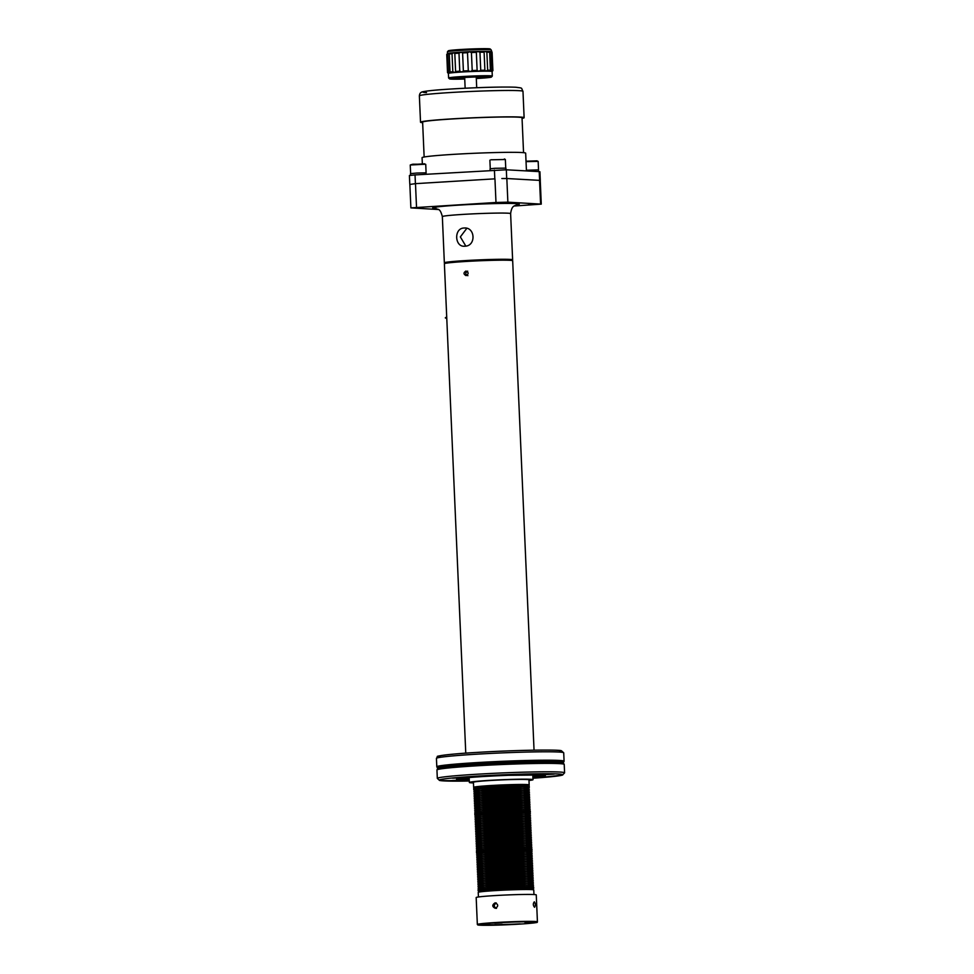 <?xml version="1.0" encoding="UTF-8"?>
<svg xmlns="http://www.w3.org/2000/svg" width="974" height="974" viewBox="0 0 974 974"><rect width="100%" height="100%" fill="white"/><g stroke="black" fill="none" stroke-linecap="round" stroke-linejoin="round"><path stroke-width="1.46" d="M466.144 275.593C463.393 274.242 463.332 272.72 465.949 271.04C468.762 272.391 468.823 273.913 466.144 275.593L465.925 275.593M465.767 753.158L444.387 263.723A34.175 1.412 -2.5 0 1 444.424 263.662A34.175 1.412 -2.5 0 1 465.535 261.495A34.175 1.412 177.5 0 1 512.641 260.679A34.175 1.412 177.5 0 1 512.677 260.74L534.044 750.175M464.074 228.013C475.336 226.808 476.323 246.13 464.866 246.203C454.602 247.481 453.641 228.147 464.074 228.013L464.988 228.013M444.984 263.041A34.175 1.412 -2.5 0 1 444.351 262.81A34.175 1.412 -2.5 0 1 465.487 260.582A34.175 1.412 -2.5 0 1 512.628 259.827A34.175 1.412 -2.5 0 1 512.032 260.119M438.373 209.52L410.882 207.888L495.985 202.482L507.868 202.166L541.276 204.126L514.199 206.025M500.953 202.75L495.669 202.835L500.953 202.75M533.752 204.613L528.468 204.698L533.752 204.613M421.316 207.584L416.044 207.657L421.316 207.584M416.519 207.292L415.484 183.648L410.529 184.354M494.95 178.839L455.175 181.237L494.95 178.839L495.985 202.482M540.594 204.016L539.572 180.653M540.302 180.47L539.913 171.741L539.219 171.631L539.608 180.36L523.172 179.447L539.559 180.373M415.484 183.648L455.175 181.237M507.868 202.166L506.833 178.522L523.172 179.447M506.833 178.522L501.841 178.534M415.411 183.648L415.034 174.918L409.409 175.515L409.798 184.244M506.711 178.51L506.322 169.793L539.219 171.631M506.322 169.793L415.034 174.918M526.447 170.913L525.668 153.174A51.853 2.131 177.5 0 0 521.723 152.528A51.853 2.131 177.5 0 0 463.721 153.782A51.853 2.131 177.5 0 0 422.071 157.691L422.339 163.766M523.549 152.662L522.027 117.793A49.759 2.045 177.5 0 0 518.241 117.172A49.759 2.045 177.5 0 0 462.577 118.378A49.759 2.045 177.5 0 0 422.619 122.127L424.14 157.009M422.643 122.724A51.853 2.131 -2.5 0 1 420.524 122.225A51.853 2.131 -2.5 0 1 462.163 118.304A51.853 2.131 -2.5 0 1 520.177 117.063A51.853 2.131 -2.5 0 1 524.122 117.696A51.853 2.131 -2.5 0 1 522.052 118.39M484.346 76.849A17.313 0.718 -2.5 0 1 476.262 77.445M464.695 77.944A17.313 0.718 -2.5 0 1 456.587 78.054M476.298 78.395A18.226 0.755 177.5 0 0 488.68 77.116A18.226 0.755 177.5 0 0 487.329 76.922A18.226 0.755 -2.5 0 0 467.301 77.336A18.226 0.755 -2.5 0 0 452.289 78.699A18.226 0.755 -2.5 0 0 453.653 78.955A18.226 0.755 177.5 0 0 464.744 78.894M476.31 78.517A20.953 0.864 -2.5 0 0 491.407 77.056A20.953 0.864 -2.5 0 0 489.849 76.763A20.953 0.864 177.5 0 0 465.986 77.287A20.953 0.864 177.5 0 0 449.574 78.882A20.953 0.864 177.5 0 0 451.132 79.113A20.953 0.864 -2.5 0 0 464.744 79.016M492.077 71.565A21.866 0.901 177.5 0 0 492.101 71.528L492.296 76.069A21.866 0.901 177.5 0 0 492.296 76.069A21.866 0.901 177.5 0 0 490.653 75.802A21.866 0.901 177.5 0 0 466.193 76.325A21.866 0.901 177.5 0 0 448.6 77.981A21.866 0.901 177.5 0 0 448.624 78.017L449.574 78.882M487.657 70.201L485.734 71.163A21.866 0.901 177.5 0 0 478.648 71.285L480.742 70.274L479.951 52.267L477.784 51.452L476.335 52.365L477.126 70.371A22.779 0.937 177.5 0 0 472.207 70.542L471.428 52.535L469.431 51.744L467.508 52.706L468.299 70.712A22.779 0.937 177.5 0 0 463.381 70.968L462.601 52.961L461.067 52.182L458.985 53.18L459.765 71.187A22.779 0.937 177.5 0 0 455.601 71.479L454.809 53.473L453.969 52.681L452.033 53.704L452.825 71.723A22.779 0.937 177.5 0 0 450.037 72.015L449.221 53.18L447.736 54.215L448.527 72.222A22.779 0.937 177.5 0 0 447.541 72.478L446.749 54.459L447.541 53.594A21.866 0.901 -2.5 0 1 447.553 53.558A21.866 0.901 -2.5 0 1 449.221 53.18A21.866 0.901 -2.5 0 1 453.969 52.681A21.866 0.901 -2.5 0 1 461.067 52.182A21.866 0.901 -2.5 0 1 469.431 51.744A21.866 0.901 -2.5 0 1 477.784 51.452A21.866 0.901 -2.5 0 1 484.869 51.342L484.115 52.206L484.894 70.213L485.734 71.163A21.866 0.901 -2.5 0 1 490.458 71.248L491.919 70.335A22.779 0.937 -2.5 0 1 492.893 70.505L492.101 52.486A22.779 0.937 177.5 0 0 491.139 52.328L489.593 51.427L489.642 52.243A22.779 0.937 177.5 0 0 486.866 52.194L487.657 70.201A22.779 0.937 -2.5 0 1 490.433 70.262L490.458 71.248A21.866 0.901 177.5 0 1 492.101 71.528L492.881 70.664M477.126 70.371L478.648 71.285A21.866 0.901 177.5 0 0 470.296 71.577A21.866 0.901 177.5 0 0 461.932 72.003A21.866 0.901 177.5 0 0 454.834 72.514A21.866 0.901 177.5 0 0 450.085 73.013A21.866 0.901 177.5 0 0 448.405 73.427L448.6 77.981M490.19 65.343L491.675 64.661L491.456 59.645L489.922 58.976M491.919 70.335L491.675 64.661M479.951 52.267A22.779 0.937 -2.5 0 1 484.115 52.206L484.869 51.342A21.866 0.901 177.5 0 1 489.593 51.427L490.458 71.248M491.139 52.328L491.456 59.645M480.742 70.274A22.779 0.937 -2.5 0 1 484.894 70.213L484.894 70.25M484.869 51.342L486.866 52.194M447.419 53.716L447.456 51.78A21.866 0.901 -2.5 0 1 447.468 51.744A21.866 0.901 -2.5 0 1 465.487 50.112A21.866 0.901 -2.5 0 1 489.508 49.601A21.866 0.901 177.5 0 1 491.139 49.844A21.866 0.901 177.5 0 0 491.139 49.844L492.101 52.486L491.237 51.695M491.139 49.844L490.19 48.968A20.953 0.864 177.5 0 0 461.286 49.467A20.953 0.864 177.5 0 0 448.344 50.794L447.468 51.744M489.593 51.427A21.866 0.901 -2.5 0 1 491.213 51.659L491.432 51.853M446.762 54.605L447.529 72.636L448.405 73.427L447.541 72.478M447.529 72.636L448.405 73.427M447.736 54.215A22.779 0.937 177.5 0 0 446.749 54.459M450.037 72.015L450.085 73.013L450.037 72.015M448.527 72.222L450.085 73.013M452.033 53.704A22.779 0.937 177.5 0 0 449.245 54.008L449.221 53.18M452.825 71.723L454.834 72.514L455.601 71.504M458.985 53.18A22.779 0.937 177.5 0 0 454.809 53.473L453.969 52.681M463.381 70.968L461.932 72.003L459.765 71.187M467.508 52.706A22.779 0.937 177.5 0 0 462.601 52.961M472.207 70.542L470.296 71.577L468.299 70.712M476.335 52.365A22.779 0.937 177.5 0 0 471.428 52.535M426.344 174.236L425.699 172.848L416.823 173.043L410.444 173.64L410.517 175.283M538.792 171.607L538.123 169.878L526.423 170.243M505.993 169.78L505.92 168.125L494.987 168.295L490.08 168.819L490.153 170.365M466.814 228.33L460.349 236.889L465.828 246.093M464.866 246.203L463.953 246.215M512.641 260.679L511.691 259.815A33.262 1.364 177.5 0 0 465.84 260.606A33.262 1.364 177.5 0 0 445.288 262.712L444.424 263.662M467.581 271.722A26.858 1.108 177.5 0 0 466.315 271.807M467.885 275.691C465.134 274.339 465.073 272.83 467.678 271.137M474.253 789.756A27.796 1.144 -2.5 0 1 473.741 789.561A27.796 1.144 -2.5 0 1 496.095 787.467A27.796 1.144 -2.5 0 1 527.178 786.797A27.796 1.144 -2.5 0 1 529.272 787.138A27.796 1.144 -2.5 0 1 528.772 787.382M523.342 787.029A23.644 0.974 177.5 0 0 523.208 787.029A23.644 0.974 177.5 0 0 501.464 787.382A23.644 0.974 177.5 0 0 479.768 788.916L475.982 789.451A27.771 1.144 177.5 0 0 475.86 790.34A27.771 1.144 177.5 0 0 476.03 790.352A27.771 1.144 177.5 0 0 476.189 790.352M474.216 788.55A27.333 1.12 177.5 0 1 497.093 786.517A27.333 1.12 177.5 0 1 526.715 785.908A27.333 1.12 177.5 0 1 528.699 786.164L528.529 785.969A27.102 1.12 177.5 0 0 526.484 785.653A27.102 1.12 177.5 0 0 496.387 786.286A27.102 1.12 177.5 0 0 474.375 788.331L473.717 789.025A27.796 1.144 -2.5 0 1 496.07 786.919A27.796 1.144 -2.5 0 1 527.153 786.249A27.796 1.144 177.5 0 1 529.247 786.59L529.272 787.138M528.651 786.14A27.771 1.144 177.5 0 0 527.104 785.543A27.771 1.144 177.5 0 0 526.946 785.531A27.771 1.144 177.5 0 0 501.403 785.957A27.771 1.144 177.5 0 0 475.909 787.759A27.771 1.144 177.5 0 0 474.265 788.514M526.447 785.507A27.065 1.108 177.5 0 0 526.289 785.494A27.065 1.108 177.5 0 0 501.403 785.908A27.065 1.108 177.5 0 0 476.566 787.674L475.909 787.759M529.174 784.91L528.955 779.87A27.796 1.144 177.5 0 0 526.861 779.517A27.796 1.144 177.5 0 0 495.778 780.186A27.796 1.144 177.5 0 0 473.425 782.292L473.644 787.345A27.796 1.144 -2.5 0 1 495.997 785.239A27.796 1.144 -2.5 0 1 527.08 784.569A27.796 1.144 177.5 0 1 529.174 784.91L529.028 785.166A27.698 1.144 177.5 0 0 527.007 784.74A27.698 1.144 177.5 0 0 495.048 785.446A27.698 1.144 177.5 0 0 473.814 787.576L473.644 787.345M473.449 782.926A31.85 1.315 -2.5 0 1 471.769 782.852A31.85 1.315 -2.5 0 1 469.371 782.463A31.85 1.315 -2.5 0 1 494.987 780.064A31.85 1.315 -2.5 0 1 530.611 779.297A31.85 1.315 -2.5 0 1 533.009 779.687A31.85 1.315 -2.5 0 1 528.979 780.503M549.494 776.704L537.173 777.203L549.494 776.704M554.218 774.074L544.247 774.72L554.218 774.074M505.749 774.817L514.296 774.671L505.749 774.817M452.557 778.177L464.89 777.666L452.557 778.177M447.833 780.795L457.804 780.162L447.833 780.795M522.965 788.697L527.056 788.124A27.771 1.144 177.5 0 0 527.178 787.236A27.771 1.144 177.5 0 0 527.019 787.223A27.771 1.144 177.5 0 0 501.476 787.649A27.771 1.144 177.5 0 0 475.982 789.451M519.763 788.526A19.699 0.816 177.5 0 0 519.641 788.526A19.699 0.816 177.5 0 0 501.525 788.818A19.699 0.816 177.5 0 0 483.445 790.097L476.067 791.144A27.771 1.144 177.5 0 0 475.945 792.032A27.771 1.144 177.5 0 0 476.103 792.045A27.771 1.144 177.5 0 0 476.262 792.045M523.038 790.389L527.129 789.817A27.771 1.144 177.5 0 0 527.251 788.928A27.771 1.144 177.5 0 0 527.092 788.916A27.771 1.144 177.5 0 0 501.549 789.33A27.771 1.144 177.5 0 0 476.067 791.144M519.836 790.218A19.699 0.816 177.5 0 0 519.714 790.218A19.699 0.816 177.5 0 0 501.598 790.511A19.699 0.816 177.5 0 0 483.518 791.789L476.14 792.836A27.771 1.144 177.5 0 0 476.018 793.725A27.771 1.144 177.5 0 0 476.176 793.725A27.771 1.144 177.5 0 0 476.335 793.737M523.111 792.081L527.202 791.497A27.771 1.144 177.5 0 0 527.324 790.608A27.771 1.144 177.5 0 0 527.165 790.608A27.771 1.144 177.5 0 0 501.622 791.022A27.771 1.144 177.5 0 0 476.14 792.836M519.909 791.911A19.699 0.816 177.5 0 0 519.787 791.899A19.699 0.816 177.5 0 0 501.671 792.203A19.699 0.816 177.5 0 0 483.603 793.481L476.213 794.516A27.771 1.144 -2.5 0 1 501.695 792.714A27.771 1.144 -2.5 0 1 527.238 792.288A27.771 1.144 -2.5 0 1 527.409 792.3A27.771 1.144 -2.5 0 1 527.287 793.189L523.184 793.761M476.408 795.429A27.771 1.144 -2.5 0 1 476.249 795.417A27.771 1.144 -2.5 0 1 476.091 795.405A27.771 1.144 -2.5 0 1 476.213 794.516M519.982 793.603A19.699 0.816 177.5 0 0 519.86 793.591A19.699 0.816 177.5 0 0 501.744 793.895A19.699 0.816 177.5 0 0 483.676 795.174L476.286 796.208A27.771 1.144 177.5 0 0 476.164 797.097A27.771 1.144 177.5 0 0 476.323 797.109A27.771 1.144 177.5 0 0 476.493 797.122M523.257 795.454L527.36 794.881A27.771 1.144 177.5 0 0 527.482 793.993A27.771 1.144 177.5 0 0 527.311 793.98A27.771 1.144 177.5 0 0 501.768 794.407A27.771 1.144 177.5 0 0 476.286 796.208M520.055 795.295A19.699 0.816 177.5 0 0 519.933 795.283A19.699 0.816 177.5 0 0 501.817 795.588A19.699 0.816 177.5 0 0 483.749 796.866L476.359 797.901A27.771 1.144 177.5 0 0 476.237 798.79A27.771 1.144 177.5 0 0 476.396 798.802A27.771 1.144 177.5 0 0 476.566 798.802M523.33 797.146L527.433 796.574A27.771 1.144 177.5 0 0 527.555 795.685A27.771 1.144 177.5 0 0 527.384 795.673A27.771 1.144 177.5 0 0 501.841 796.099A27.771 1.144 177.5 0 0 476.359 797.901M520.128 796.976A19.699 0.816 177.5 0 0 520.006 796.976A19.699 0.816 177.5 0 0 501.89 797.268A19.699 0.816 177.5 0 0 483.822 798.558L476.432 799.593A27.771 1.144 177.5 0 0 476.31 800.482A27.771 1.144 177.5 0 0 476.469 800.494A27.771 1.144 177.5 0 0 476.639 800.494M523.403 798.838L527.506 798.266A27.771 1.144 177.5 0 0 527.628 797.377A27.771 1.144 177.5 0 0 527.458 797.365A27.771 1.144 177.5 0 0 501.914 797.779A27.771 1.144 177.5 0 0 476.432 799.593M520.201 798.668A19.699 0.816 177.5 0 0 520.092 798.668A19.699 0.816 177.5 0 0 501.963 798.96A19.699 0.816 177.5 0 0 483.895 800.238L476.505 801.285A27.771 1.144 177.5 0 0 476.383 802.174A27.771 1.144 177.5 0 0 476.542 802.174A27.771 1.144 177.5 0 0 476.712 802.186M523.476 800.531L527.579 799.946A27.771 1.144 177.5 0 0 527.701 799.057A27.771 1.144 177.5 0 0 527.543 799.057A27.771 1.144 177.5 0 0 501.987 799.471A27.771 1.144 177.5 0 0 476.505 801.285M520.274 800.36A19.699 0.816 177.5 0 0 520.165 800.348A19.699 0.816 177.5 0 0 502.036 800.652A19.699 0.816 177.5 0 0 483.968 801.931L476.578 802.978A27.771 1.144 177.5 0 0 476.456 803.867A27.771 1.144 177.5 0 0 476.615 803.867A27.771 1.144 177.5 0 0 476.785 803.879M523.549 802.223L527.652 801.639A27.771 1.144 177.5 0 0 527.774 800.75A27.771 1.144 177.5 0 0 527.616 800.75A27.771 1.144 177.5 0 0 502.06 801.164A27.771 1.144 177.5 0 0 476.578 802.978M520.347 802.052A19.699 0.816 177.5 0 0 520.238 802.04A19.699 0.816 177.5 0 0 502.121 802.345A19.699 0.816 177.5 0 0 484.041 803.623L476.651 804.658A27.771 1.144 177.5 0 0 476.529 805.547A27.771 1.144 177.5 0 0 476.688 805.559A27.771 1.144 177.5 0 0 476.858 805.571M523.622 803.903L527.725 803.331A27.771 1.144 177.5 0 0 527.847 802.442A27.771 1.144 177.5 0 0 527.689 802.43A27.771 1.144 177.5 0 0 502.134 802.856A27.771 1.144 177.5 0 0 476.651 804.658M520.42 803.745A19.699 0.816 177.5 0 0 520.311 803.733A19.699 0.816 177.5 0 0 502.194 804.037A19.699 0.816 177.5 0 0 484.115 805.315L476.724 806.35A27.771 1.144 177.5 0 0 476.603 807.239A27.771 1.144 177.5 0 0 476.761 807.251A27.771 1.144 177.5 0 0 476.931 807.263M523.695 805.595L527.798 805.023A27.771 1.144 177.5 0 0 527.92 804.134A27.771 1.144 177.5 0 0 527.762 804.122A27.771 1.144 177.5 0 0 502.207 804.548A27.771 1.144 177.5 0 0 476.724 806.35M520.493 805.425A19.699 0.816 177.5 0 0 520.384 805.425A19.699 0.816 177.5 0 0 502.267 805.717A19.699 0.816 177.5 0 0 484.188 807.008L476.797 808.043A27.771 1.144 177.5 0 0 476.676 808.931A27.771 1.144 177.5 0 0 476.834 808.944A27.771 1.144 177.5 0 0 477.004 808.944M523.769 807.288L527.871 806.716A27.771 1.144 177.5 0 0 527.993 805.827A27.771 1.144 177.5 0 0 527.835 805.815A27.771 1.144 177.5 0 0 502.28 806.241A27.771 1.144 177.5 0 0 476.797 808.043M520.566 807.117A19.699 0.816 177.5 0 0 520.457 807.117A19.699 0.816 177.5 0 0 502.341 807.409A19.699 0.816 177.5 0 0 484.261 808.7L476.87 809.735A27.771 1.144 177.5 0 0 476.749 810.624A27.771 1.144 177.5 0 0 476.907 810.636A27.771 1.144 177.5 0 0 477.077 810.636M523.842 808.98L527.945 808.408A27.771 1.144 177.5 0 0 528.066 807.519A27.771 1.144 177.5 0 0 527.908 807.507A27.771 1.144 177.5 0 0 502.365 807.921A27.771 1.144 177.5 0 0 476.87 809.735M520.64 808.81A19.699 0.816 177.5 0 0 520.53 808.81A19.699 0.816 177.5 0 0 502.414 809.102A19.699 0.816 177.5 0 0 484.334 810.38L476.943 811.427A27.771 1.144 177.5 0 0 476.822 812.316A27.771 1.144 177.5 0 0 476.98 812.316A27.771 1.144 177.5 0 0 477.15 812.328M524.523 810.587L528.018 810.088A27.771 1.144 177.5 0 0 528.139 809.199A27.771 1.144 177.5 0 0 527.981 809.199A27.771 1.144 177.5 0 0 502.438 809.613A27.771 1.144 177.5 0 0 476.943 811.427M521.796 810.575A19.772 0.816 177.5 0 0 520.786 810.49A19.772 0.816 177.5 0 0 500.806 810.855A19.772 0.816 177.5 0 0 483.226 812.255M530.355 812.304L530.294 811.025A27.771 1.144 177.5 0 0 528.2 810.685A27.771 1.144 177.5 0 0 497.142 811.354A27.771 1.144 177.5 0 0 474.801 813.448L474.849 814.727A27.771 1.144 -2.5 0 1 497.19 812.633A27.771 1.144 -2.5 0 1 528.261 811.963A27.771 1.144 -2.5 0 1 530.355 812.304A27.771 1.144 -2.5 0 1 524.645 813.253M480.62 815.165A27.771 1.144 -2.5 0 1 476.943 815.068A27.771 1.144 -2.5 0 1 474.849 814.727M522.381 813.132L522.356 812.645A19.772 0.816 177.5 0 0 520.871 812.401A19.772 0.816 177.5 0 0 498.749 812.888A19.772 0.816 177.5 0 0 482.848 814.374L482.873 814.848M520.895 813.046A19.772 0.816 177.5 0 0 520.786 813.046A19.772 0.816 177.5 0 0 502.596 813.351A19.772 0.816 177.5 0 0 484.455 814.629L477.126 815.664A27.771 1.144 177.5 0 0 477.004 816.553A27.771 1.144 177.5 0 0 477.175 816.553A27.771 1.144 177.5 0 0 477.333 816.565M524.109 814.909L528.2 814.325A27.771 1.144 177.5 0 0 528.322 813.436A27.771 1.144 177.5 0 0 528.164 813.436A27.771 1.144 177.5 0 0 502.621 813.85A27.771 1.144 177.5 0 0 477.126 815.664M520.907 814.739A19.699 0.816 177.5 0 0 520.786 814.727A19.699 0.816 177.5 0 0 502.669 815.031A19.699 0.816 177.5 0 0 484.589 816.309L477.199 817.356A27.771 1.144 177.5 0 0 477.09 818.245A27.771 1.144 177.5 0 0 477.248 818.245A27.771 1.144 177.5 0 0 477.406 818.257M524.182 816.602L528.273 816.017A27.771 1.144 177.5 0 0 528.395 815.128A27.771 1.144 177.5 0 0 528.237 815.128A27.771 1.144 177.5 0 0 502.694 815.542A27.771 1.144 177.5 0 0 477.199 817.356M520.98 816.431A19.699 0.816 177.5 0 0 520.859 816.419A19.699 0.816 177.5 0 0 502.742 816.723A19.699 0.816 177.5 0 0 484.662 818.002L477.284 819.037A27.771 1.144 177.5 0 0 477.163 819.925A27.771 1.144 177.5 0 0 477.321 819.938A27.771 1.144 177.5 0 0 477.479 819.95M524.255 818.282L528.346 817.71A27.771 1.144 177.5 0 0 528.468 816.821A27.771 1.144 177.5 0 0 528.31 816.809A27.771 1.144 177.5 0 0 502.767 817.235A27.771 1.144 177.5 0 0 477.284 819.037M521.053 818.123A19.699 0.816 177.5 0 0 520.932 818.111A19.699 0.816 177.5 0 0 502.815 818.416A19.699 0.816 177.5 0 0 484.735 819.694L477.357 820.729A27.771 1.144 177.5 0 0 477.236 821.618A27.771 1.144 177.5 0 0 477.394 821.63A27.771 1.144 177.5 0 0 477.552 821.642M524.329 819.974L528.432 819.402A27.771 1.144 177.5 0 0 528.541 818.513A27.771 1.144 177.5 0 0 528.383 818.501A27.771 1.144 177.5 0 0 502.84 818.927A27.771 1.144 177.5 0 0 477.357 820.729M521.127 819.804A19.699 0.816 177.5 0 0 521.005 819.804A19.699 0.816 177.5 0 0 502.888 820.096A19.699 0.816 177.5 0 0 484.821 821.386L477.43 822.421A27.771 1.144 177.5 0 0 477.309 823.31A27.771 1.144 177.5 0 0 477.467 823.322A27.771 1.144 177.5 0 0 477.625 823.322M524.402 821.666L528.505 821.094A27.771 1.144 177.5 0 0 528.626 820.205A27.771 1.144 177.5 0 0 528.456 820.193A27.771 1.144 177.5 0 0 502.913 820.619A27.771 1.144 177.5 0 0 477.43 822.421M521.2 821.496A19.699 0.816 177.5 0 0 521.078 821.496A19.699 0.816 177.5 0 0 502.961 821.788A19.699 0.816 177.5 0 0 484.894 823.079L477.503 824.114A27.771 1.144 177.5 0 0 477.382 825.002A27.771 1.144 177.5 0 0 477.54 825.015A27.771 1.144 177.5 0 0 477.71 825.015M524.475 823.359L528.578 822.786A27.771 1.144 177.5 0 0 528.699 821.898A27.771 1.144 177.5 0 0 528.529 821.886A27.771 1.144 177.5 0 0 502.986 822.299A27.771 1.144 177.5 0 0 477.503 824.114M521.273 823.188A19.699 0.816 177.5 0 0 521.151 823.188A19.699 0.816 177.5 0 0 503.034 823.48A19.699 0.816 177.5 0 0 484.967 824.759L477.577 825.806A27.771 1.144 177.5 0 0 477.455 826.695A27.771 1.144 177.5 0 0 477.613 826.695A27.771 1.144 177.5 0 0 477.784 826.707M524.548 825.051L528.651 824.467A27.771 1.144 177.5 0 0 528.772 823.578A27.771 1.144 177.5 0 0 528.602 823.578A27.771 1.144 177.5 0 0 503.059 823.992A27.771 1.144 177.5 0 0 477.577 825.806M521.346 824.881A19.699 0.816 177.5 0 0 521.236 824.868A19.699 0.816 177.5 0 0 503.108 825.173A19.699 0.816 177.5 0 0 485.04 826.451L477.65 827.486A27.771 1.144 177.5 0 0 477.528 828.375A27.771 1.144 177.5 0 0 477.686 828.387A27.771 1.144 177.5 0 0 477.857 828.399M524.621 826.731L528.724 826.159A27.771 1.144 177.5 0 0 528.845 825.27A27.771 1.144 177.5 0 0 528.687 825.258A27.771 1.144 177.5 0 0 503.132 825.684A27.771 1.144 177.5 0 0 477.65 827.486M521.419 826.573A19.699 0.816 177.5 0 0 521.309 826.561A19.699 0.816 177.5 0 0 503.181 826.865A19.699 0.816 177.5 0 0 485.113 828.144L477.723 829.178A27.771 1.144 177.5 0 0 477.601 830.067A27.771 1.144 177.5 0 0 477.759 830.079A27.771 1.144 177.5 0 0 477.93 830.091M524.694 828.424L528.797 827.851A27.771 1.144 177.5 0 0 528.919 826.963A27.771 1.144 177.5 0 0 528.76 826.95A27.771 1.144 177.5 0 0 503.205 827.376A27.771 1.144 177.5 0 0 477.723 829.178M521.492 828.265A19.699 0.816 177.5 0 0 521.382 828.253A19.699 0.816 177.5 0 0 503.254 828.557A19.699 0.816 177.5 0 0 485.186 829.836L477.796 830.871A27.771 1.144 177.5 0 0 477.674 831.759A27.771 1.144 177.5 0 0 477.832 831.772A27.771 1.144 177.5 0 0 478.003 831.784M524.767 830.116L528.87 829.544A27.771 1.144 177.5 0 0 528.992 828.655A27.771 1.144 177.5 0 0 528.833 828.643A27.771 1.144 177.5 0 0 503.278 829.069A27.771 1.144 177.5 0 0 477.796 830.871M521.565 829.945A19.699 0.816 177.5 0 0 521.455 829.945A19.699 0.816 177.5 0 0 503.339 830.238A19.699 0.816 177.5 0 0 485.259 831.528L477.869 832.563A27.771 1.144 -2.5 0 1 503.351 830.749A27.771 1.144 -2.5 0 1 528.906 830.335A27.771 1.144 -2.5 0 1 529.065 830.347A27.771 1.144 -2.5 0 1 528.943 831.236L524.84 831.808M478.076 833.464A27.771 1.144 -2.5 0 1 477.905 833.464A27.771 1.144 -2.5 0 1 477.747 833.452A27.771 1.144 -2.5 0 1 477.869 832.563M521.638 831.638A19.699 0.816 177.5 0 0 521.528 831.638A19.699 0.816 177.5 0 0 503.412 831.93A19.699 0.816 177.5 0 0 485.332 833.208L477.942 834.255A27.771 1.144 177.5 0 0 477.82 835.144A27.771 1.144 177.5 0 0 477.978 835.144A27.771 1.144 177.5 0 0 478.149 835.156M524.913 833.501L529.016 832.916A27.771 1.144 177.5 0 0 529.138 832.027A27.771 1.144 177.5 0 0 528.979 832.027A27.771 1.144 177.5 0 0 503.424 832.441A27.771 1.144 177.5 0 0 477.942 834.255M521.711 833.33A19.699 0.816 177.5 0 0 521.601 833.318A19.699 0.816 177.5 0 0 503.485 833.622A19.699 0.816 177.5 0 0 485.405 834.901L478.015 835.948A27.771 1.144 177.5 0 0 477.893 836.836A27.771 1.144 177.5 0 0 478.051 836.836A27.771 1.144 177.5 0 0 478.222 836.849M524.986 835.193L529.089 834.608A27.771 1.144 177.5 0 0 529.211 833.72A27.771 1.144 177.5 0 0 529.052 833.72A27.771 1.144 177.5 0 0 503.509 834.134A27.771 1.144 177.5 0 0 478.015 835.948M521.784 835.022A19.699 0.816 177.5 0 0 521.674 835.01A19.699 0.816 177.5 0 0 503.558 835.315A19.699 0.816 177.5 0 0 485.478 836.593L478.088 837.628A27.771 1.144 177.5 0 0 477.966 838.517A27.771 1.144 177.5 0 0 478.124 838.529A27.771 1.144 177.5 0 0 478.295 838.541M525.071 836.873L529.162 836.301A27.771 1.144 177.5 0 0 529.284 835.412A27.771 1.144 177.5 0 0 529.125 835.4A27.771 1.144 177.5 0 0 503.582 835.826A27.771 1.144 177.5 0 0 478.088 837.628M521.857 836.715A19.699 0.816 177.5 0 0 521.747 836.703A19.699 0.816 177.5 0 0 503.631 837.007A19.699 0.816 177.5 0 0 485.551 838.285L478.161 839.32A27.771 1.144 177.5 0 0 478.039 840.209A27.771 1.144 177.5 0 0 478.21 840.221A27.771 1.144 177.5 0 0 478.368 840.233M525.144 838.565L529.235 837.993A27.771 1.144 177.5 0 0 529.357 837.104A27.771 1.144 177.5 0 0 529.199 837.092A27.771 1.144 177.5 0 0 503.655 837.518A27.771 1.144 177.5 0 0 478.161 839.32M521.93 838.395A19.699 0.816 177.5 0 0 521.821 838.395A19.699 0.816 177.5 0 0 503.704 838.687A19.699 0.816 177.5 0 0 485.624 839.978L478.234 841.012A27.771 1.144 177.5 0 0 478.112 841.901A27.771 1.144 177.5 0 0 478.283 841.913A27.771 1.144 177.5 0 0 478.441 841.913M525.217 840.258L529.308 839.685A27.771 1.144 177.5 0 0 529.43 838.797A27.771 1.144 177.5 0 0 529.272 838.784A27.771 1.144 177.5 0 0 503.728 839.211A27.771 1.144 177.5 0 0 478.234 841.012M522.003 840.087A19.699 0.816 177.5 0 0 521.894 840.087A19.699 0.816 177.5 0 0 503.777 840.379A19.699 0.816 177.5 0 0 485.697 841.67L478.307 842.705A27.771 1.144 177.5 0 0 478.185 843.594A27.771 1.144 177.5 0 0 478.356 843.606A27.771 1.144 177.5 0 0 478.514 843.606M525.29 841.95L529.381 841.378A27.771 1.144 177.5 0 0 529.503 840.489A27.771 1.144 177.5 0 0 529.345 840.477A27.771 1.144 177.5 0 0 503.802 840.891A27.771 1.144 177.5 0 0 478.307 842.705M522.088 841.779A19.699 0.816 177.5 0 0 521.967 841.779A19.699 0.816 177.5 0 0 503.85 842.072A19.699 0.816 177.5 0 0 485.77 843.35L478.38 844.397A27.771 1.144 177.5 0 0 478.258 845.286A27.771 1.144 177.5 0 0 478.429 845.286A27.771 1.144 177.5 0 0 478.587 845.298M525.363 843.642L529.454 843.058A27.771 1.144 177.5 0 0 529.576 842.169A27.771 1.144 177.5 0 0 529.418 842.169A27.771 1.144 177.5 0 0 503.875 842.583A27.771 1.144 177.5 0 0 478.38 844.397M522.161 843.472A19.699 0.816 177.5 0 0 522.04 843.46A19.699 0.816 177.5 0 0 503.923 843.764A19.699 0.816 177.5 0 0 485.843 845.042L478.465 846.089A27.771 1.144 177.5 0 0 478.344 846.978A27.771 1.144 177.5 0 0 478.502 846.978A27.771 1.144 177.5 0 0 478.66 846.99M525.436 845.335L529.527 844.75A27.771 1.144 177.5 0 0 529.649 843.861A27.771 1.144 177.5 0 0 529.491 843.849A27.771 1.144 177.5 0 0 503.948 844.275A27.771 1.144 177.5 0 0 478.465 846.089M522.234 845.164A19.699 0.816 177.5 0 0 522.113 845.152A19.699 0.816 177.5 0 0 503.996 845.456A19.699 0.816 177.5 0 0 485.916 846.735L478.538 847.77A27.771 1.144 177.5 0 0 478.417 848.658A27.771 1.144 177.5 0 0 478.575 848.671A27.771 1.144 177.5 0 0 478.733 848.683M525.51 847.015L529.6 846.443A27.771 1.144 177.5 0 0 529.722 845.554A27.771 1.144 177.5 0 0 529.564 845.542A27.771 1.144 177.5 0 0 504.021 845.968A27.771 1.144 177.5 0 0 478.538 847.77M522.308 846.856A19.699 0.816 177.5 0 0 522.186 846.844A19.699 0.816 177.5 0 0 504.069 847.149A19.699 0.816 177.5 0 0 486.002 848.427L478.611 849.462A27.771 1.144 177.5 0 0 478.49 850.351A27.771 1.144 177.5 0 0 478.648 850.363A27.771 1.144 177.5 0 0 478.806 850.375M526.191 848.622L529.686 848.135A27.771 1.144 177.5 0 0 529.807 847.246A27.771 1.144 177.5 0 0 529.637 847.234A27.771 1.144 177.5 0 0 504.094 847.66A27.771 1.144 177.5 0 0 478.611 849.462M523.452 848.622A19.772 0.816 177.5 0 0 522.441 848.524A19.772 0.816 177.5 0 0 502.462 848.902A19.772 0.816 177.5 0 0 484.894 850.302M532.011 850.339L531.962 849.072A27.771 1.144 177.5 0 0 529.868 848.731A27.771 1.144 177.5 0 0 498.798 849.389A27.771 1.144 177.5 0 0 476.456 851.495L476.517 852.761A27.771 1.144 -2.5 0 1 498.858 850.667A27.771 1.144 -2.5 0 1 529.917 849.998A27.771 1.144 -2.5 0 1 532.011 850.339A27.771 1.144 -2.5 0 1 526.301 851.288M482.288 853.212A27.771 1.144 -2.5 0 1 478.611 853.102A27.771 1.144 -2.5 0 1 476.517 852.761M524.036 851.166L524.024 850.692A19.772 0.816 177.5 0 0 522.527 850.448A19.772 0.816 177.5 0 0 500.417 850.923A19.772 0.816 177.5 0 0 484.504 852.42L484.528 852.895M522.563 851.093A19.772 0.816 177.5 0 0 522.441 851.081A19.772 0.816 177.5 0 0 504.252 851.386A19.772 0.816 177.5 0 0 486.111 852.676L478.794 853.699A27.771 1.144 177.5 0 0 478.672 854.588A27.771 1.144 177.5 0 0 478.831 854.6A27.771 1.144 177.5 0 0 479.001 854.612M525.765 852.944L529.868 852.372A27.771 1.144 177.5 0 0 529.99 851.483A27.771 1.144 177.5 0 0 529.832 851.471A27.771 1.144 177.5 0 0 504.276 851.897A27.771 1.144 177.5 0 0 478.794 853.699M522.563 852.774A19.699 0.816 177.5 0 0 522.454 852.774A19.699 0.816 177.5 0 0 504.325 853.066A19.699 0.816 177.5 0 0 486.257 854.356L478.867 855.391A27.771 1.144 177.5 0 0 478.745 856.28A27.771 1.144 177.5 0 0 478.904 856.292A27.771 1.144 177.5 0 0 479.074 856.292M525.838 854.636L529.941 854.064A27.771 1.144 177.5 0 0 530.063 853.175A27.771 1.144 177.5 0 0 529.905 853.163A27.771 1.144 177.5 0 0 504.349 853.589A27.771 1.144 177.5 0 0 478.867 855.391M522.636 854.466A19.699 0.816 177.5 0 0 522.527 854.466A19.699 0.816 177.5 0 0 504.398 854.758A19.699 0.816 177.5 0 0 486.33 856.049L478.94 857.083A27.771 1.144 177.5 0 0 478.818 857.972A27.771 1.144 177.5 0 0 478.977 857.984A27.771 1.144 177.5 0 0 479.147 857.984M525.911 856.329L530.014 855.756A27.771 1.144 177.5 0 0 530.136 854.868A27.771 1.144 177.5 0 0 529.978 854.855A27.771 1.144 177.5 0 0 504.422 855.269A27.771 1.144 177.5 0 0 478.94 857.083M522.709 856.158A19.699 0.816 177.5 0 0 522.6 856.158A19.699 0.816 177.5 0 0 504.483 856.45A19.699 0.816 177.5 0 0 486.403 857.729L479.013 858.776A27.771 1.144 177.5 0 0 478.891 859.665A27.771 1.144 177.5 0 0 479.05 859.665A27.771 1.144 177.5 0 0 479.22 859.677M525.984 858.021L530.087 857.437A27.771 1.144 177.5 0 0 530.209 856.548A27.771 1.144 177.5 0 0 530.051 856.548A27.771 1.144 177.5 0 0 504.495 856.962A27.771 1.144 177.5 0 0 479.013 858.776M522.782 857.851A19.699 0.816 177.5 0 0 522.673 857.838A19.699 0.816 177.5 0 0 504.556 858.143A19.699 0.816 177.5 0 0 486.476 859.421L479.086 860.456A27.771 1.144 177.5 0 0 478.964 861.345A27.771 1.144 177.5 0 0 479.123 861.357A27.771 1.144 177.5 0 0 479.293 861.369M526.057 859.701L530.16 859.129A27.771 1.144 177.5 0 0 530.282 858.24A27.771 1.144 177.5 0 0 530.124 858.228A27.771 1.144 177.5 0 0 504.569 858.654A27.771 1.144 177.5 0 0 479.086 860.456M522.855 859.543A19.699 0.816 177.5 0 0 522.746 859.531A19.699 0.816 177.5 0 0 504.629 859.835A19.699 0.816 177.5 0 0 486.55 861.113L479.159 862.148A27.771 1.144 177.5 0 0 479.038 863.037A27.771 1.144 177.5 0 0 479.196 863.049A27.771 1.144 177.5 0 0 479.366 863.061M526.13 861.393L530.233 860.821A27.771 1.144 177.5 0 0 530.355 859.932A27.771 1.144 177.5 0 0 530.197 859.92A27.771 1.144 177.5 0 0 504.654 860.346A27.771 1.144 177.5 0 0 479.159 862.148M522.928 861.235A19.699 0.816 177.5 0 0 522.819 861.223A19.699 0.816 177.5 0 0 504.702 861.527A19.699 0.816 177.5 0 0 486.623 862.806L479.232 863.841A27.771 1.144 177.5 0 0 479.111 864.729A27.771 1.144 177.5 0 0 479.269 864.742A27.771 1.144 177.5 0 0 479.439 864.754M526.216 863.086L530.306 862.514A27.771 1.144 177.5 0 0 530.428 861.625A27.771 1.144 177.5 0 0 530.27 861.613A27.771 1.144 177.5 0 0 504.727 862.039A27.771 1.144 177.5 0 0 479.232 863.841M523.001 862.915A19.699 0.816 177.5 0 0 522.892 862.915A19.699 0.816 177.5 0 0 504.776 863.207A19.699 0.816 177.5 0 0 486.696 864.498L479.305 865.533A27.771 1.144 177.5 0 0 479.184 866.422A27.771 1.144 177.5 0 0 479.354 866.434A27.771 1.144 177.5 0 0 479.512 866.434M526.289 864.778L530.38 864.206A27.771 1.144 177.5 0 0 530.501 863.317A27.771 1.144 177.5 0 0 530.343 863.305A27.771 1.144 177.5 0 0 504.8 863.719A27.771 1.144 177.5 0 0 479.305 865.533M523.075 864.608A19.699 0.816 177.5 0 0 522.965 864.608A19.699 0.816 177.5 0 0 504.849 864.9A19.699 0.816 177.5 0 0 486.769 866.178L479.378 867.225A27.771 1.144 177.5 0 0 479.257 868.114A27.771 1.144 177.5 0 0 479.427 868.114A27.771 1.144 177.5 0 0 479.585 868.126M526.362 866.47L530.453 865.886A27.771 1.144 177.5 0 0 530.574 864.997A27.771 1.144 177.5 0 0 530.416 864.997A27.771 1.144 177.5 0 0 504.873 865.411A27.771 1.144 177.5 0 0 479.378 867.225M523.148 866.3A19.699 0.816 177.5 0 0 523.038 866.288A19.699 0.816 177.5 0 0 504.922 866.592A19.699 0.816 177.5 0 0 486.842 867.871L479.452 868.918A27.771 1.144 177.5 0 0 479.33 869.806A27.771 1.144 177.5 0 0 479.5 869.806A27.771 1.144 177.5 0 0 479.658 869.819M526.435 868.163L530.526 867.578A27.771 1.144 177.5 0 0 530.647 866.69A27.771 1.144 177.5 0 0 530.489 866.69A27.771 1.144 177.5 0 0 504.946 867.104A27.771 1.144 177.5 0 0 479.452 868.918M523.233 867.992A19.699 0.816 177.5 0 0 523.111 867.98A19.699 0.816 177.5 0 0 504.995 868.284A19.699 0.816 177.5 0 0 486.915 869.563L479.525 870.598A27.771 1.144 -2.5 0 1 505.019 868.796A27.771 1.144 -2.5 0 1 530.562 868.37A27.771 1.144 -2.5 0 1 530.72 868.382A27.771 1.144 -2.5 0 1 530.599 869.271L526.508 869.843M479.732 871.511A27.771 1.144 -2.5 0 1 479.573 871.499A27.771 1.144 -2.5 0 1 479.403 871.486A27.771 1.144 -2.5 0 1 479.525 870.598M523.306 869.685A19.699 0.816 177.5 0 0 523.184 869.672A19.699 0.816 177.5 0 0 505.068 869.977A19.699 0.816 177.5 0 0 486.988 871.255L479.61 872.29A27.771 1.144 177.5 0 0 479.488 873.179A27.771 1.144 177.5 0 0 479.646 873.191A27.771 1.144 177.5 0 0 479.805 873.203M526.581 871.535L530.672 870.963A27.771 1.144 177.5 0 0 530.793 870.074A27.771 1.144 177.5 0 0 530.635 870.062A27.771 1.144 177.5 0 0 505.092 870.488A27.771 1.144 177.5 0 0 479.61 872.29M523.379 871.365A19.699 0.816 177.5 0 0 523.257 871.365A19.699 0.816 177.5 0 0 505.141 871.657A19.699 0.816 177.5 0 0 487.061 872.947L479.683 873.982A27.771 1.144 177.5 0 0 479.561 874.871A27.771 1.144 177.5 0 0 479.719 874.883A27.771 1.144 177.5 0 0 479.878 874.883M526.654 873.228L530.745 872.655A27.771 1.144 177.5 0 0 530.867 871.767A27.771 1.144 177.5 0 0 530.708 871.754A27.771 1.144 177.5 0 0 505.165 872.18A27.771 1.144 177.5 0 0 479.683 873.982M523.452 873.057A19.699 0.816 177.5 0 0 523.33 873.057A19.699 0.816 177.5 0 0 505.214 873.349A19.699 0.816 177.5 0 0 487.146 874.64L479.756 875.675A27.771 1.144 177.5 0 0 479.634 876.563A27.771 1.144 177.5 0 0 479.792 876.576A27.771 1.144 177.5 0 0 479.951 876.576M526.727 874.92L530.83 874.348A27.771 1.144 177.5 0 0 530.952 873.459A27.771 1.144 177.5 0 0 530.781 873.447A27.771 1.144 177.5 0 0 505.238 873.861A27.771 1.144 177.5 0 0 479.756 875.675M523.525 874.749A19.699 0.816 177.5 0 0 523.403 874.749A19.699 0.816 177.5 0 0 505.287 875.042A19.699 0.816 177.5 0 0 487.219 876.32L479.829 877.367A27.771 1.144 177.5 0 0 479.707 878.256A27.771 1.144 177.5 0 0 479.865 878.256A27.771 1.144 177.5 0 0 480.036 878.268M526.8 876.612L530.903 876.028A27.771 1.144 177.5 0 0 531.025 875.139A27.771 1.144 177.5 0 0 530.854 875.139A27.771 1.144 177.5 0 0 505.311 875.553A27.771 1.144 177.5 0 0 479.829 877.367M523.598 876.442A19.699 0.816 177.5 0 0 523.476 876.43A19.699 0.816 177.5 0 0 505.36 876.734A19.699 0.816 177.5 0 0 487.292 878.012L479.902 879.059A27.771 1.144 177.5 0 0 479.78 879.948A27.771 1.144 177.5 0 0 479.938 879.948A27.771 1.144 177.5 0 0 480.109 879.96M526.873 878.304L530.976 877.72A27.771 1.144 177.5 0 0 531.098 876.831A27.771 1.144 177.5 0 0 530.927 876.831A27.771 1.144 177.5 0 0 505.384 877.245A27.771 1.144 177.5 0 0 479.902 879.059M523.671 878.134A19.699 0.816 177.5 0 0 523.549 878.122A19.699 0.816 177.5 0 0 505.433 878.426A19.699 0.816 177.5 0 0 487.365 879.705L479.975 880.74A27.771 1.144 177.5 0 0 479.853 881.628A27.771 1.144 177.5 0 0 480.012 881.64A27.771 1.144 177.5 0 0 480.182 881.653M526.946 879.985L531.049 879.412A27.771 1.144 177.5 0 0 531.171 878.524A27.771 1.144 177.5 0 0 531 878.511A27.771 1.144 177.5 0 0 505.457 878.938A27.771 1.144 177.5 0 0 479.975 880.74M523.744 879.826A19.699 0.816 177.5 0 0 523.635 879.814A19.699 0.816 177.5 0 0 505.506 880.119A19.699 0.816 177.5 0 0 487.438 881.397L480.048 882.432A27.771 1.144 177.5 0 0 479.926 883.321A27.771 1.144 177.5 0 0 480.085 883.333A27.771 1.144 177.5 0 0 480.255 883.345M527.019 881.677L531.122 881.105A27.771 1.144 177.5 0 0 531.244 880.216A27.771 1.144 177.5 0 0 531.086 880.204A27.771 1.144 177.5 0 0 505.53 880.63A27.771 1.144 177.5 0 0 480.048 882.432M523.817 881.507A19.699 0.816 177.5 0 0 523.708 881.507A19.699 0.816 177.5 0 0 505.579 881.799A19.699 0.816 177.5 0 0 487.511 883.089L480.121 884.124A27.771 1.144 177.5 0 0 479.999 885.013A27.771 1.144 177.5 0 0 480.158 885.025A27.771 1.144 177.5 0 0 480.328 885.025M527.092 883.369L531.195 882.797A27.771 1.144 177.5 0 0 531.317 881.908A27.771 1.144 177.5 0 0 531.159 881.896A27.771 1.144 177.5 0 0 505.603 882.322A27.771 1.144 177.5 0 0 480.121 884.124M523.89 883.199A19.699 0.816 177.5 0 0 523.781 883.199A19.699 0.816 177.5 0 0 505.664 883.491A19.699 0.816 177.5 0 0 487.584 884.782L480.194 885.816A27.771 1.144 177.5 0 0 480.072 886.705A27.771 1.144 177.5 0 0 480.231 886.717A27.771 1.144 177.5 0 0 480.401 886.717M527.165 885.062L531.268 884.489A27.771 1.144 177.5 0 0 531.39 883.601A27.771 1.144 177.5 0 0 531.232 883.588A27.771 1.144 177.5 0 0 505.676 884.002A27.771 1.144 177.5 0 0 480.194 885.816M523.963 884.891A19.699 0.816 177.5 0 0 523.854 884.891A19.699 0.816 177.5 0 0 505.737 885.183A19.699 0.816 177.5 0 0 487.657 886.462L480.267 887.509A27.771 1.144 177.5 0 0 480.145 888.398A27.771 1.144 177.5 0 0 480.304 888.398A27.771 1.144 177.5 0 0 480.474 888.41M527.847 886.669L531.341 886.17A27.771 1.144 177.5 0 0 531.463 885.281A27.771 1.144 177.5 0 0 531.305 885.281A27.771 1.144 177.5 0 0 505.749 885.695A27.771 1.144 177.5 0 0 480.267 887.509M525.12 886.657A19.772 0.816 177.5 0 0 524.109 886.571A19.772 0.816 177.5 0 0 504.13 886.937A19.772 0.816 177.5 0 0 486.55 888.337M533.642 887.704L533.618 887.107A27.771 1.144 177.5 0 0 531.524 886.766A27.771 1.144 177.5 0 0 500.453 887.436A27.771 1.144 177.5 0 0 478.124 889.53L478.149 890.126M533.691 888.288L533.667 887.74A27.796 1.144 177.5 0 0 531.573 887.399A27.796 1.144 177.5 0 0 500.478 888.069A27.796 1.144 177.5 0 0 478.124 890.175L478.149 890.711A27.796 1.144 -2.5 0 1 500.502 888.617A27.796 1.144 -2.5 0 1 531.597 887.947A27.796 1.144 177.5 0 1 533.691 888.288L533.533 888.531A27.698 1.144 177.5 0 0 531.524 888.105A27.698 1.144 177.5 0 0 499.565 888.824A27.698 1.144 177.5 0 0 478.331 890.942L478.149 890.711M537.429 921.842L536.26 894.923A30.072 1.242 177.5 0 0 533.995 894.546A30.072 1.242 177.5 0 0 500.356 895.276A30.072 1.242 177.5 0 0 476.176 897.541L477.345 924.472A30.072 1.242 -2.5 0 1 501.537 922.195A30.072 1.242 -2.5 0 1 535.164 921.477A30.072 1.242 177.5 0 1 537.429 921.842C535.81 922.451 542.579 922.22 522.868 923.9L479.926 925.19A29.707 1.218 -2.5 0 1 496.107 922.889A29.707 1.218 -2.5 0 1 534.848 921.867A29.707 1.218 -2.5 0 1 518.704 924.168A29.707 1.218 -2.5 0 1 479.963 925.19L477.345 924.472M534.556 907.281C533.009 905.394 532.924 903.58 534.312 901.827C535.603 903.726 535.688 905.552 534.556 907.281L534.592 907.281M495.096 902.861C498.481 904.493 498.566 906.319 495.328 908.328C492.04 906.709 491.967 904.895 495.096 902.861L495.364 902.861M530.246 922.305L524.962 922.39L530.246 922.305M484.565 924.74L489.849 924.655L484.565 924.74M512.677 924.241L520.031 923.851L512.677 924.241M502.134 922.816L494.78 923.194L502.134 922.816M496.509 908.389C493.648 906.843 493.575 905.029 496.265 902.935M446.798 318.693L445.301 317.865L446.713 316.867M444.351 262.81L442.342 216.593A34.175 1.412 -2.5 0 1 463.478 214.377A34.175 1.412 -2.5 0 1 510.619 213.61L512.628 259.827M516.171 204.93A43.282 1.778 177.5 0 0 506.553 203.42A43.282 1.778 177.5 0 0 459.606 205.076A43.282 1.778 177.5 0 0 436.048 208.436M494.816 178.839L494.427 170.109M419.368 95.842C419.599 93.808 420.318 92.615 421.523 92.262C420.878 91.739 430.849 90.302 444.801 89.413C468.141 87.843 499.699 86.564 515.867 87.246C523.367 88.269 520.834 87.477 522.977 91.325A51.853 2.131 177.5 0 0 519.032 90.679A51.853 2.131 -2.5 0 0 461.019 91.933A51.853 2.131 -2.5 0 0 419.368 95.842L420.524 122.225M515.502 87.246A48.201 1.985 177.5 0 0 452.581 88.914A48.201 1.985 177.5 0 0 426.515 92.64M425.151 164.241L410.249 165.008L412.83 164.204L425.151 164.241M424.688 163.79L411.259 164.606M538.537 169.914L538.159 161.367L526.045 161.635M537.124 160.82L526.021 161.185L538.159 161.367M505.737 168.064L505.36 159.505L490.884 159.785M528.699 786.164L529.077 786.359A27.698 1.144 177.5 0 0 527.068 786.103A27.698 1.144 177.5 0 0 497.044 786.712A27.698 1.144 177.5 0 0 473.863 788.77M528.492 785.835L528.675 785.385A27.333 1.12 177.5 0 0 526.678 784.959A27.333 1.12 177.5 0 0 495.145 785.677A27.333 1.12 177.5 0 0 474.18 787.759L473.814 787.576M534.288 774.768A37.536 1.546 -2.5 0 1 532.802 774.939M469.164 777.715A37.536 1.546 -2.5 0 1 467.654 777.678M469.2 778.506A38.169 1.571 -2.5 0 1 463.21 778.116M538.756 774.817A38.169 1.571 -2.5 0 1 532.827 775.73M539.097 774.829L539.097 774.829A38.388 1.583 -2.5 0 1 532.839 775.803L539.097 774.829M469.2 778.591A38.388 1.583 -2.5 0 1 462.881 778.153L469.2 778.591M469.237 779.529A44.013 1.814 -2.5 0 1 457.33 779.005M532.9 777.325A44.561 1.838 177.5 0 0 537.831 774.805A44.561 1.838 177.5 0 0 483.786 776.497A44.561 1.838 177.5 0 0 469.261 780.113M544.697 775.194A44.013 1.814 -2.5 0 1 532.875 776.753M476.712 774.245A63.7 2.618 177.5 0 0 437.314 778.396L439.639 780.491L469.31 781.014A61.873 2.545 -2.5 0 1 439.384 779.931A61.873 2.545 -2.5 0 1 477.491 776.108A61.873 2.545 -2.5 0 1 556.239 773.88A61.873 2.545 -2.5 0 1 532.936 778.226L562.4 775.134L564.591 772.845A63.7 2.618 -2.5 0 0 476.712 774.245M437.862 768.644A62.799 2.581 -2.5 0 1 476.639 764.675A62.799 2.581 -2.5 0 1 563.191 763.166L563.167 762.581A62.799 2.581 -2.5 0 0 476.603 763.847A62.799 2.581 -2.5 0 0 437.837 768.06L437.314 769.143A63.371 2.605 -2.5 0 1 476.444 765.15A63.371 2.605 -2.5 0 1 563.776 763.616L564.214 764.432A63.7 2.618 177.5 0 0 476.347 765.832A63.7 2.618 -2.5 0 0 436.949 769.984L437.314 778.396M437.837 768.06L437.241 767.609A63.371 2.605 -2.5 0 1 476.359 763.348A63.371 2.605 -2.5 0 1 563.715 762.082L564.08 761.242A63.7 2.618 177.5 0 0 476.213 762.642A63.7 2.618 -2.5 0 0 436.802 766.794L436.437 758.381A63.7 2.618 -2.5 0 1 475.836 754.241A63.7 2.618 -2.5 0 1 563.715 752.829L564.08 761.242M436.437 758.381L437.582 756.494C434.94 756.36 448.746 753.949 476.42 752.452A61.873 2.545 177.5 0 0 441.38 757.151M558.686 752.025A61.873 2.545 177.5 0 0 542.116 750.09A61.873 2.545 177.5 0 0 476.456 752.452M478.697 891.137L478.733 891.928A27.333 1.12 177.5 0 1 501.61 889.895A27.333 1.12 177.5 0 1 531.232 889.286A27.333 1.12 177.5 0 1 533.216 889.542L533.18 888.763A27.333 1.12 177.5 0 0 531.195 888.337A27.333 1.12 177.5 0 0 499.662 889.043A27.333 1.12 177.5 0 0 478.697 891.137L478.331 890.942M533.216 889.542L533.594 889.737A27.698 1.144 177.5 0 0 531.573 889.481A27.698 1.144 177.5 0 0 501.561 890.09A27.698 1.144 177.5 0 0 478.38 892.147L478.222 892.391A27.796 1.144 -2.5 0 1 500.575 890.297A27.796 1.144 -2.5 0 1 531.67 889.627A27.796 1.144 177.5 0 1 533.764 889.968L533.959 894.546M516.67 204.771C515.124 206.305 511.922 204.467 510.619 213.61M410.882 207.888L409.847 184.244M522.977 91.325L524.122 117.696M465.146 88.22L464.671 77.482M491.407 77.056L492.284 76.106M476.712 87.721L476.237 76.97M410.626 173.567L410.249 165.008M426.101 172.885L425.735 164.326M490.263 168.733L489.885 160.186M504.374 158.969L505.36 159.505M541.276 204.126L540.253 180.482M442.342 216.593C439.919 207.255 437.825 210.165 435.536 208.314M526.289 785.494L526.946 785.531M532.79 774.768L533.009 779.687M469.151 777.544L469.371 782.463M457.037 778.81L458.827 778.701C467.97 777.386 484.443 776.266 508.258 775.316L544.977 774.975M564.214 764.432L564.591 772.845M437.314 769.143L436.949 769.984M437.241 767.609L436.802 766.794M476.42 752.452C513.054 750.138 559.088 749.42 561.377 750.735L563.715 752.829M523.208 787.029L527.019 787.223M480.158 790.559L476.03 790.352M519.641 788.526L527.092 788.916M480.231 792.252L476.103 792.045M519.714 790.218L527.165 790.608M480.304 793.944L476.176 793.725M519.787 791.899L527.238 792.288M480.377 795.636L476.249 795.417M519.86 793.591L527.311 793.98M480.45 797.329L476.323 797.109M519.933 795.283L527.384 795.673M480.523 799.021L476.396 798.802M520.006 796.976L527.458 797.365M480.596 800.701L476.469 800.494M520.092 798.668L527.543 799.057M480.681 802.393L476.542 802.174M520.165 800.348L527.616 800.75M480.754 804.086L476.615 803.867M520.238 802.04L527.689 802.43M480.827 805.778L476.688 805.559M520.311 803.733L527.762 804.122M480.9 807.47L476.761 807.251M520.384 805.425L527.835 805.815M480.973 809.163L476.834 808.944M520.457 807.117L527.908 807.507M481.046 810.843L476.907 810.636M520.53 808.81L527.981 809.199M480.511 812.511L476.98 812.316M520.786 813.046L528.164 813.436M481.302 816.772L477.175 816.553M520.786 814.727L528.237 815.128M481.375 818.464L477.248 818.245M520.859 816.419L528.31 816.809M481.448 820.157L477.321 819.938M520.932 818.111L528.383 818.501M481.521 821.849L477.394 821.63M521.005 819.804L528.456 820.193M481.594 823.529L477.467 823.322M521.078 821.496L528.529 821.886M481.667 825.221L477.54 825.015M521.151 823.188L528.602 823.578M481.74 826.914L477.613 826.695M521.236 824.868L528.687 825.258M481.826 828.606L477.686 828.387M521.309 826.561L528.76 826.95M481.899 830.298L477.759 830.079M521.382 828.253L528.833 828.643M481.972 831.991L477.832 831.772M521.455 829.945L528.906 830.335M482.045 833.671L477.905 833.464M521.528 831.638L528.979 832.027M482.118 835.363L477.978 835.144M521.601 833.318L529.052 833.72M482.191 837.056L478.051 836.836M521.674 835.01L529.125 835.4M482.264 838.748L478.124 838.529M521.747 836.703L529.199 837.092M482.337 840.44L478.21 840.221M521.821 838.395L529.272 838.784M482.41 842.133L478.283 841.913M521.894 840.087L529.345 840.477M482.483 843.813L478.356 843.606M521.967 841.779L529.418 842.169M482.556 845.505L478.429 845.286M522.04 843.46L529.491 843.849M482.629 847.197L478.502 846.978M522.113 845.152L529.564 845.542M482.702 848.89L478.575 848.671M522.186 846.844L529.637 847.234M482.167 850.546L478.648 850.363M522.441 851.081L529.832 851.471M482.958 854.819L478.831 854.6M522.454 852.774L529.905 853.163M483.043 856.511L478.904 856.292M522.527 854.466L529.978 854.855M483.116 858.191L478.977 857.984M522.6 856.158L530.051 856.548M483.189 859.884L479.05 859.665M522.673 857.838L530.124 858.228M483.262 861.576L479.123 861.357M522.746 859.531L530.197 859.92M483.335 863.268L479.196 863.049M522.819 861.223L530.27 861.613M483.408 864.961L479.269 864.742M522.892 862.915L530.343 863.305M483.481 866.641L479.354 866.434M522.965 864.608L530.416 864.997M483.554 868.333L479.427 868.114M523.038 866.288L530.489 866.69M483.628 870.026L479.5 869.806M523.111 867.98L530.562 868.37M483.701 871.718L479.573 871.499M523.184 869.672L530.635 870.062M483.774 873.41L479.646 873.191M523.257 871.365L530.708 871.754M483.847 875.102L479.719 874.883M523.33 873.057L530.781 873.447M483.92 876.783L479.792 876.576M523.403 874.749L530.854 875.139M483.993 878.475L479.865 878.256M523.476 876.43L530.927 876.831M484.066 880.167L479.938 879.948M523.549 878.122L531 878.511M484.139 881.86L480.012 881.64M523.635 879.814L531.086 880.204M484.224 883.552L480.085 883.333M523.708 881.507L531.159 881.896M484.297 885.244L480.158 885.025M523.781 883.199L531.232 883.588M484.37 886.924L480.231 886.717M523.854 884.891L531.305 885.281M483.822 888.592L480.304 888.398M478.222 892.391L478.429 896.969"/></g></svg>
